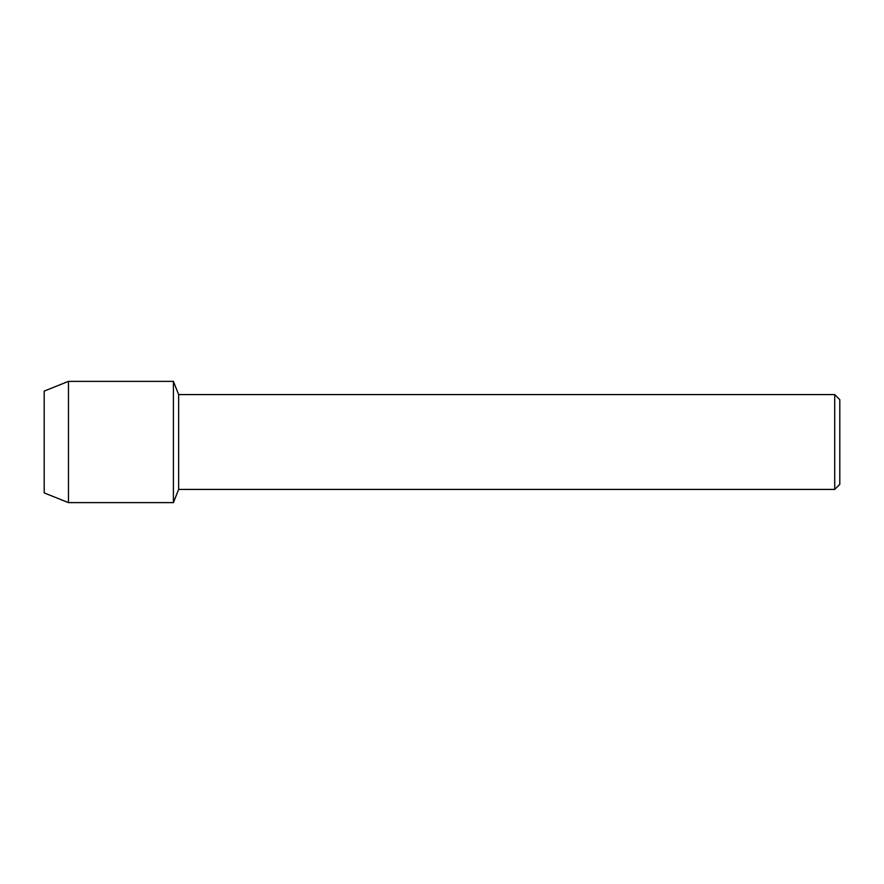 <?xml version="1.0" encoding="UTF-8"?>
<svg xmlns="http://www.w3.org/2000/svg" width="884" height="884" viewBox="0 0 884 884"><rect width="100%" height="100%" fill="white"/><g stroke="black" fill="none" stroke-linecap="round" stroke-linejoin="round"><path stroke-width="1.33" d="M44.2 492.918L44.2 391.082L68.455 381.38L173.408 381.38L178.645 394.584L834.706 394.584L839.8 399.678L839.8 484.322L834.706 489.416L178.645 489.416L173.408 502.62L173.408 381.38L173.408 502.62L68.455 502.62L44.2 492.918L44.2 391.082M178.645 489.416L178.645 394.584M834.706 489.416L834.706 394.584M68.455 502.62L68.455 381.38"/></g></svg>
